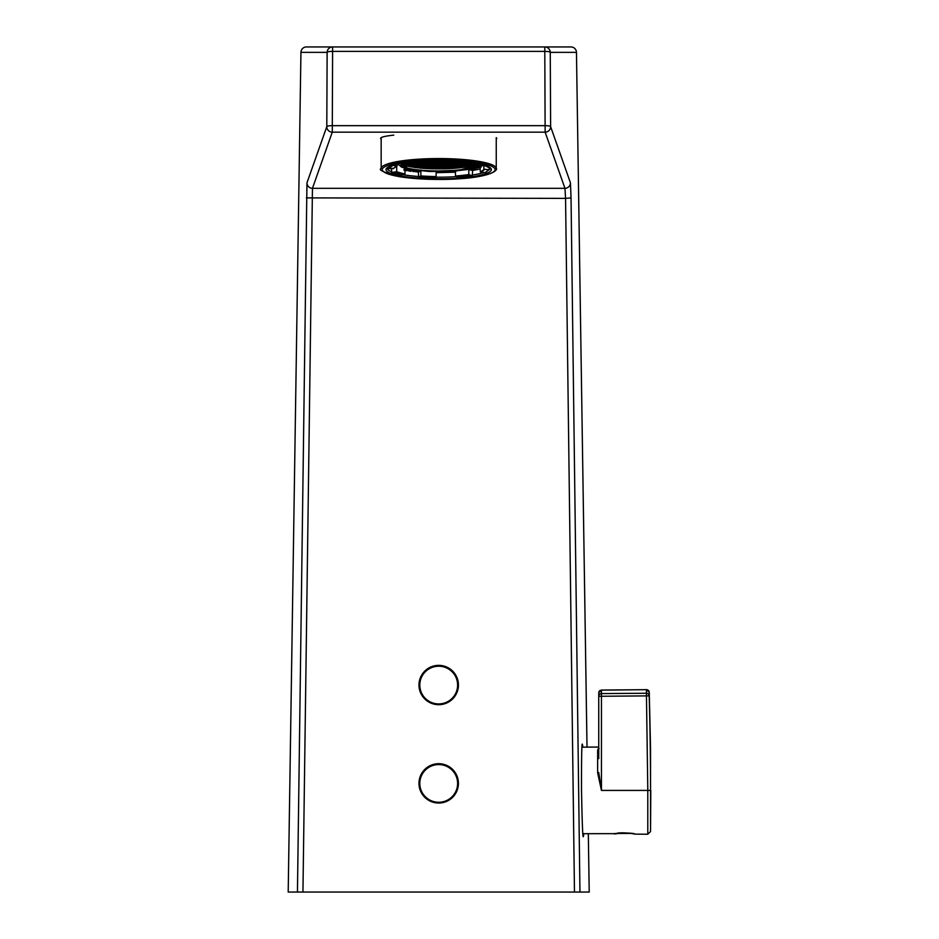 <?xml version="1.0" encoding="UTF-8"?>
<svg xmlns="http://www.w3.org/2000/svg" width="939" height="939" viewBox="0 0 939 939"><rect width="100%" height="100%" fill="white"/><g stroke="black" fill="none" stroke-linecap="round" stroke-linejoin="round"><path stroke-width="1.41" d="M489.595 167.565L489.043 169.736L483.843 169.149A45.213 7.852 0 0 1 480.252 171.802L480.252 165.957M480.252 168.973L472.646 170.452L472.282 175.769L468.819 174.56A45.213 7.852 0 0 1 455.462 175.992L455.462 171.015M455.462 172.201L436.142 172.682M436.142 171.661L436.142 176.544A45.213 7.852 0 0 1 428.348 176.344A45.213 7.852 0 0 1 420.86 175.922L420.86 170.933M404.979 168.363L404.979 173.926A45.213 7.852 0 0 1 396.716 171.614L396.716 166.133M397.162 165.604L397.162 164.032M476.507 164.795L462.575 170.018L430.039 171.321L409.369 169.067L400.883 164.924L402.573 162.987M400.918 164.654A37.818 6.561 180 0 0 400.965 164.806A37.818 6.561 180 0 0 430.039 170.781A37.818 6.561 180 0 0 476.437 164.806A37.818 6.561 180 0 0 476.449 164.771M401.364 163.891A38.64 6.714 180 0 0 402.291 164.407L402.432 164.525M402.585 164.548A38.64 6.714 180 0 0 405.366 165.557L405.542 165.663M405.707 165.651A38.64 6.714 180 0 0 409.568 166.567L409.967 166.649A38.64 6.714 180 0 0 414.686 167.412L414.932 167.506M415.191 167.482A38.64 6.714 180 0 0 420.707 168.093L420.989 168.187M421.294 168.151A38.64 6.714 180 0 0 427.362 168.574L428.043 168.609A38.64 6.714 180 0 0 429.851 168.691A38.64 6.714 180 0 0 431.682 168.762L432.046 168.832M431.224 167.612L431.682 168.762M420.86 175.922L418.806 177.283L418.242 171.954M417.585 171.896L416.376 171.802M410.754 171.25L409.956 171.156M396.716 171.614L391.88 172.483L391.363 168.774M387.819 167.565L388.359 168.75L393.558 168.257M441.588 159.865L441.295 161.308L456.765 161.942L458.608 161.203L441.553 160.499M421.74 161.86L420.015 161.109L405.12 162.705L408.23 163.316L421.74 161.86M404.756 162.095L405.12 162.705M393.018 168.797L396.657 166.109L391.868 165.205M395.202 166.86L396.716 165.675M404.979 173.926L401.094 175.077L391.363 171.978M409.979 170.581L411.798 170.722L409.709 171.215L408.406 170.616L411.47 170.464M405.66 169.982L407.538 170.135L404.979 170.558M403.97 169.947L405.261 169.936M405.272 169.783L407.233 169.865M407.573 170.241L409.615 170.44L405.625 170.663L409.04 170.452L407.843 169.971M406.035 170.405L407.385 170.581M407.068 170.217L408.43 170.358M411.118 170.792L413.653 171.285M414.627 171.121L416.846 171.262L413.172 171.602L416.282 171.285L414.827 170.851M413.465 171.332L415.754 171.238M415.813 171.849L419.181 171.238M418.594 171.978L420.426 171.238L420.86 169.982M418.771 177.295L435.825 177.541L418.594 176.837M435.849 177.987L436.142 176.544M472.646 175.3L457.399 177.377L455.462 175.992M468.819 168.621L469.547 169.842L472.646 170.452M468.819 169.231L468.819 174.56M489.595 169.208L485.029 172.694L480.252 171.802M483.843 166.109L483.843 169.149M476.73 162.811L472.845 163.949L481.202 166.297L480.698 165.792L486.038 165.417M472.387 162.611L471.894 163.656M408.406 170.687L409.979 170.792M405.202 170.1L403.97 170.17M407.843 170.182L409.615 170.44M414.827 171.062L416.846 171.262M455.814 176.685A51.375 8.921 0 0 1 436.119 177.178L420.649 176.544M408.7 170.886L410.366 170.933L408.758 170.863M404.275 170.217L404.979 170.464M413.148 170.734L411.482 171.051M432.433 168.785A38.64 6.714 180 0 0 438.959 168.867L439.569 168.867A38.64 6.714 180 0 0 446.119 168.75L446.706 168.727A38.64 6.714 180 0 0 452.903 168.398L453.455 168.363A38.64 6.714 180 0 0 459.312 167.835L459.828 167.776A38.64 6.714 180 0 0 464.911 167.095M464.676 166.52L465.533 166.989A38.64 6.714 180 0 0 468.103 166.52L468.549 166.426A38.64 6.714 180 0 0 472.223 165.499M472.082 164.924L472.587 165.381A38.64 6.714 180 0 0 475.052 164.431M428.043 168.609L428.489 167.717M427.398 167.4L426.635 168.034L426.095 167.459L426.635 168.034L427.398 167.4M426.916 167.94L427.362 168.574M422.89 167.33L421.893 167.165M420.343 167.165L420.707 168.093M417.738 166.496L416.74 166.332M414.381 166.285L414.686 167.412M412.585 165.651L411.587 165.487M409.322 165.452L409.568 166.567M407.432 164.806L406.434 164.642M405.167 164.654L405.366 165.557M405.495 164.102L402.138 163.715L402.291 164.407M403.911 162.776L402.913 162.611M472.587 165.381L472.787 164.255M472.787 164.712L470.275 164.853M468.549 166.426L468.843 165.64M468.021 165.276L467.246 165.91L466.706 165.334L467.246 165.91L468.021 165.276M465.533 166.989L465.861 165.874M465.861 166.32L461.882 166.403M459.828 167.776L460.169 167.13M459.629 166.825L458.866 167.459L458.314 166.884L458.866 167.459L459.629 166.825M453.455 168.363L453.819 167.518M452.856 167.177L452.093 167.823L451.553 167.248L452.093 167.823L452.856 167.177M452.539 167.811L452.903 168.398M446.706 168.727L447.081 167.87M446.095 167.529L445.321 168.175L444.781 167.6L445.321 168.175L446.095 167.529M445.732 168.151L446.119 168.75M439.569 168.867L439.968 168.257M439.323 167.881L438.548 168.527L438.008 167.952L438.548 168.527L439.323 167.881M438.548 168.257L438.959 168.867M434.804 167.823L433.806 167.658M429.651 166.978L428.654 166.813M428.161 166.907L426.4 167.236L426.635 168.034M426.4 166.778L423.196 167.107L422.656 167.881M421.482 167.201L422.257 166.555L421.482 167.201L421.259 166.391L418.055 166.262L417.515 167.036M416.329 166.356L417.104 165.71L416.329 166.356L416.106 165.546L412.902 165.417L412.362 166.191M411.188 165.51L411.951 164.877L411.188 165.51L410.953 164.712L407.749 164.583L405.625 165.663M406.798 164.032L406.035 164.677L406.798 164.032M405.801 163.409L407.561 163.539M409.052 163.609L408.054 163.456M407.115 162.905L407.655 163.48L407.42 162.67M404.216 162.541L403.676 163.316M471.531 162.482L470.263 162.717L470.486 163.527L471.261 162.881M470.897 163.492L471.671 164.208M470.404 163.586L468.643 163.914L468.866 164.724L469.641 164.079M469.277 164.689L470.052 165.393M468.784 164.783L467.023 165.111L467.246 165.91M467.023 164.654L463.502 165.205M461.249 165.628L460.486 166.273L459.934 165.698L460.486 166.273L461.249 165.628M460.885 166.238L461.659 166.942M460.392 166.332L458.631 166.661L458.866 167.459M458.631 166.203L455.122 166.755M454.887 167.306L454.124 166.59M453.619 166.684L451.859 167.013L452.093 167.823M451.859 166.555L448.349 167.107M451.999 167.823L447.351 166.954M446.847 167.036L445.098 167.365L445.321 168.175M445.098 166.907L441.576 167.471M441.353 168.011L440.579 167.306M440.086 167.4L438.325 167.717L438.548 168.527M438.325 167.271L435.121 167.588L434.581 168.363M433.407 167.682L434.17 167.036L433.407 167.682L433.172 166.884L429.968 166.743L429.428 167.518M408.829 164.161L409.111 163.233M408.418 162.834L407.655 163.48L408.418 162.834M463.279 165.757L462.504 165.041M462.011 165.135L460.251 165.464L460.486 166.273M428.254 166.849L429.017 166.203L428.254 166.849L428.02 166.039L424.815 165.91L424.275 166.684L423.512 165.98M421.259 165.933L423.008 166.062M419.357 165.299L418.36 165.135M416.106 165.1L417.867 165.229M414.205 164.454L413.207 164.29M410.953 164.255L412.714 164.384M412.256 163.75L409.369 163.186M468.678 161.391L468.138 162.165L469.723 162.247M465.744 162.658L466.519 163.363L467.059 162.588L470.263 162.318M464.124 163.856L464.899 164.56L465.439 163.785L468.643 163.456M468.772 164.724L465.122 164.02M462.868 164.431L462.105 165.076L461.554 164.501L462.105 165.076L462.868 164.431M460.251 165.006L456.741 165.557M454.476 165.98L453.713 166.626L453.173 166.05L453.713 166.626L454.476 165.98M447.715 166.332L446.941 166.978L446.401 166.403L446.941 166.978L447.715 166.332M440.943 166.684L440.168 167.33L439.628 166.755L440.168 167.33L440.943 166.684M436.424 166.626L435.426 166.461M433.172 166.426L434.933 166.555M423.102 166.003L423.876 165.358L423.102 166.003L422.879 165.194L419.674 165.064L419.134 165.839L423.008 166.003M417.949 165.158L418.724 164.513L417.949 165.158L417.726 164.36L414.522 164.219L413.982 164.994M413.571 163.679L412.796 164.325L413.571 163.679M467.364 161.461L468.138 162.165M465.662 161.778L465.345 162.682L466.108 162.036M465.251 162.752L463.49 163.069L463.725 163.879L464.488 163.233M463.49 162.623L460.286 162.94L459.746 163.715L463.62 163.891L461.871 164.266L462.105 165.076M456.507 166.109L455.732 165.405M455.239 165.487L453.478 165.816L453.713 166.626M453.478 165.358L449.969 165.921M449.734 166.461L448.971 165.757M448.466 165.851L446.718 166.168L446.941 166.978M446.718 165.722L443.196 166.273M442.973 166.813L442.199 166.109M441.706 166.203L439.945 166.52L440.168 167.33M439.945 166.074L436.741 166.391L436.201 167.165M431.271 165.78L430.273 165.616M435.027 166.485L435.79 165.851L435.027 166.485L434.792 165.687L431.588 165.557L431.048 166.332M412.573 163.057L414.334 163.186M415.824 163.257L414.827 163.093M413.876 162.553L414.416 163.128L414.193 162.318M461.871 163.809L458.361 164.372M456.096 164.783L455.333 165.428L454.793 164.853L455.333 165.428L456.096 164.783M428.02 165.581L429.78 165.71M426.13 164.947L425.132 164.783M422.879 164.748L424.628 164.877M420.977 164.102L419.979 163.938M417.726 163.902L419.487 164.032M412.996 164.302L415.648 163.82L415.883 162.881M415.191 162.482L414.416 163.128L415.191 162.482M465.11 161.719L461.589 161.978M458.971 163.01L459.981 163.175M458.126 164.912L457.352 164.208M456.859 164.302L455.098 164.618L455.333 165.428M449.335 165.135L448.56 165.78L448.02 165.205L448.56 165.78L449.335 165.135M442.562 165.487L441.788 166.133L441.248 165.557L441.788 166.133L442.562 165.487M429.874 165.651L430.637 165.006L429.874 165.651L429.639 164.841L426.435 164.712L425.895 165.487M438.043 165.428L437.046 165.264M424.721 164.806L425.496 164.161L424.721 164.806L424.498 163.996L421.294 163.867L420.754 164.642M419.569 163.961L420.343 163.327L419.569 163.961L419.346 163.163L416.141 162.834M417.444 162.071L416.447 161.907M417.221 162.611L417.761 161.837M459.957 161.038L460.192 161.848L460.955 161.203M460.591 161.813L461.366 162.517M460.098 161.907L458.338 162.236L458.572 163.034L459.335 162.4M458.478 163.104L456.718 163.421L456.953 164.231L457.716 163.586M455.098 164.172L451.589 164.724M451.354 165.264L450.591 164.56M450.086 164.654L448.337 164.971L448.56 165.78M448.337 164.525L444.816 165.076M448.466 165.792L443.818 164.912M443.325 165.006L441.565 165.334L441.788 166.133M441.565 164.877L438.36 165.194L437.82 165.968M434.792 165.229L436.553 165.358M432.891 164.583L431.893 164.431M436.647 165.299L437.41 164.654L436.647 165.299L436.412 164.489L433.208 164.36L432.668 165.135M429.639 164.384L431.4 164.513M427.75 163.75L426.752 163.586M424.498 163.55L426.247 163.679M422.597 162.905L421.599 162.74M419.346 162.705L421.106 162.834M422.268 161.003L422.808 161.578L422.585 160.769M458.338 161.778L454.828 162.33M456.718 162.975L453.208 163.527M450.955 163.938L450.18 164.583L449.64 164.008L450.18 164.583L450.955 163.938M444.182 164.302L443.408 164.935L442.868 164.36L443.408 164.935L444.182 164.302M431.494 164.454L432.257 163.809L431.494 164.454L431.259 163.644L428.055 163.515L427.515 164.29M426.341 163.609L427.116 162.963L426.341 163.609L426.118 162.811L422.914 162.67L422.374 163.445M421.963 162.13L421.188 162.776L421.963 162.13M424.217 161.708L423.219 161.543M423.982 162.259L424.264 161.332M423.583 160.933L422.808 161.578L423.583 160.933M425.837 160.522L424.839 160.358M425.602 161.062L426.153 160.287M453.197 161.391L453.42 162.201L454.194 161.555M453.83 162.165L454.593 162.87M453.326 162.259L451.577 162.588L451.8 163.386L452.575 162.752M452.211 163.363L452.974 164.067M451.706 163.456L449.957 163.785L450.18 164.583M449.957 163.327L446.436 163.879M446.213 164.419L445.438 163.715M444.945 163.809L443.185 164.137L443.408 164.935M443.185 163.679L439.663 164.231M443.314 164.947L438.666 164.067M436.412 164.032L438.173 164.161M434.511 163.398L433.513 163.233M431.259 163.198L433.02 163.327M429.369 162.553L428.372 162.388M426.118 162.353L427.867 162.482M427.421 161.848L424.534 161.285M429.041 160.651L429.581 161.226L429.358 160.416M431.611 160.006L432.609 160.158M451.577 162.13L448.056 162.682M445.802 163.104L445.027 163.75L444.487 163.175L445.027 163.75L445.802 163.104M438.267 164.102L439.029 163.456L438.267 164.102L438.032 163.292L434.827 163.163L434.288 163.938M433.114 163.257L433.877 162.611L433.114 163.257L432.879 162.447L429.675 162.318L429.135 163.093M428.736 161.778L427.961 162.412L428.736 161.778M427.738 161.156L429.487 161.285M430.989 161.355L429.992 161.191M430.755 161.895L431.036 160.98M430.355 160.581L429.581 161.226L430.355 160.581M435.813 160.299L436.353 160.862L436.119 160.064M436.353 160.862L437.116 160.229M448.678 161.332L449.452 162.036M447.926 161.473L446.424 161.743L446.647 162.553L447.422 161.907M447.058 162.517L447.833 163.233M446.565 162.611L444.804 162.94L445.027 163.75M444.804 162.482L441.283 163.046M441.06 163.586L440.285 162.881M438.032 162.834L439.792 162.963M436.13 162.201L431.294 160.921M432.879 162.001L434.64 162.13M434.194 161.485L437.527 161.543L437.809 160.616M436.752 160.839L441.506 161.708L442.269 161.062M438.067 160.569L442.903 161.848M446.424 161.414L433.302 163.245M440.649 162.259L439.886 162.905L440.649 162.259M434.499 160.804L436.259 160.933M614.881 833.409L614.482 833.926L615.82 833.644C627.275 832.846 633.555 832.999 634.647 834.125L647.781 834.243L647.781 790.427L601.453 790.427L597.65 772.879L597.65 750.144L598.742 748.148M582.884 833.679L615.714 833.656C621.818 831.238 640.445 835.029 633.273 833.809M647.804 834.243L650.539 831.543L650.539 790.427A3288.308 3288.178 -90 0 0 649.189 695.869L601.453 696.269L601.453 790.427L598.742 772.433L597.65 772.879M597.65 750.144A1.092 1.021 180 0 0 598.742 749.122L599.047 748.489M650.527 749.04A2.735 2.735 0 0 1 650.539 749.31L649.248 692.266A3287.533 683.486 179.5 0 1 649.189 695.869A2.735 2.676 -178.3 0 0 646.419 693.264L601.453 693.581L601.453 696.269L598.742 696.269L598.742 692.818L598.742 696.269A2.735 2.676 0 0 1 601.453 693.581L601.453 690.13A2.735 2.676 180 0 0 598.742 692.818L601.453 690.071L646.478 689.672L601.453 690.13M598.084 749.029A1.092 1.033 -152.5 0 0 598.742 748.841M598.742 758.642L598.742 696.269M650.187 742.268L650.269 748.172A2.735 2.735 89.5 0 1 650.539 749.31L650.539 790.427L647.804 790.427L646.419 693.264L646.478 689.613L649.248 692.266A2.735 2.676 -179.7 0 0 646.49 689.672M624.494 832.905L618.05 833.456L630.938 833.456L627.369 833.01M618.05 833.456L631.196 833.421M438.701 703.921A18.897 18.85 -0 0 1 419.803 685.071A18.897 18.85 -0 0 1 438.701 666.232A18.897 18.85 -0 0 1 457.14 689.261A18.897 18.85 -0 0 1 438.701 703.921M456.647 676.831A19.214 19.156 -0 0 1 457.434 687.935L457.14 689.261M420.273 689.261L419.968 687.935A19.214 19.156 -0 0 1 420.766 676.831M438.701 802.27A18.897 18.85 -0 0 1 419.803 783.419A18.897 18.85 -0 0 1 438.701 764.581A18.897 18.85 -0 0 1 457.14 787.598A18.897 18.85 -0 0 1 438.701 802.27M456.647 775.18A19.214 19.156 -0 0 1 457.434 786.283L457.14 787.598M420.273 787.598L419.968 786.283A19.214 19.156 -0 0 1 420.766 775.18M582.919 747.174L582.415 744.392C581.746 741.775 581.441 757.116 581.523 790.427C582.145 823.738 582.755 839.079 583.389 836.461L583.823 833.691M438.701 763.7A19.731 19.672 0 0 1 458.432 783.372A19.731 19.672 0 0 1 438.701 803.045A19.731 19.672 0 0 1 418.97 783.372A19.731 19.672 0 0 1 438.701 763.7M458.432 782.833A19.731 19.672 0 0 1 451.812 797M425.602 797A19.731 19.672 0 0 1 418.982 782.833M496.25 139.042A58.089 5.059 180 0 0 496.801 138.35M438.701 704.696A19.731 19.672 180 0 0 458.432 685.024A19.731 19.672 180 0 0 438.701 665.352A19.731 19.672 180 0 0 418.97 685.024A19.731 19.672 180 0 0 438.701 704.696M458.432 684.484A19.731 19.672 0 0 1 451.812 698.651M425.602 698.651A19.731 19.672 0 0 1 418.982 684.484M288.203 892.05L300.938 52.349A5.481 5.481 90 0 1 306.419 46.95L332.617 46.95L332.277 132.164L545.136 132.164A5.481 5.458 160.6 0 0 550.618 126.648L570.442 182.8A5.481 5.458 160.6 0 1 564.961 188.316L312.452 188.316L302.945 892.05L574.468 892.05L565.56 198.375L564.961 188.316L545.136 132.164L544.796 51.387L332.617 51.387A5.481 1.045 -179.7 0 0 327.136 52.373L300.938 52.349A5.481 0.845 0.9 0 0 300.938 52.373L288.203 892.05L297.452 892.05L306.971 182.8L326.795 126.648L327.136 52.373A5.481 5.481 90 0 1 332.617 46.95L570.994 46.95A5.481 5.481 -90 0 1 576.464 52.373A5.481 0.845 -0.9 0 0 576.476 52.349L550.266 52.373A5.481 1.045 179.7 0 0 544.796 51.387L544.796 46.95A5.481 5.481 -90 0 1 550.266 52.373L550.618 126.648A5.481 1.045 179.7 0 0 545.136 125.662L332.277 125.662A5.481 1.045 -179.7 0 0 326.795 126.648A5.481 5.458 -160.6 0 0 332.277 132.164L312.452 188.316A5.481 5.458 -160.6 0 1 306.971 182.8M302.945 892.05L297.452 892.05M589.211 892.05L588.319 833.726L589.211 892.05L574.468 892.05M393.77 135.134A58.089 5.059 180 0 0 380.612 138.35A58.089 5.059 180 0 0 381.164 139.042M477.341 164.982L457.352 170.804L429.851 171.45L408.758 169.161L401.376 163.186M387.819 168.198A50.964 8.85 0 0 1 388.969 166.766M388.359 168.75L392.373 165.792M420.426 171.238L404.157 169.196M455.873 171.309L436.083 171.872M481.261 167.013L469.547 169.842M476.319 163.409L485.533 165.992M404.568 174.537L396.199 172.189M469.183 175.17L455.661 176.626M480.134 165.91A45.213 7.852 0 0 1 475.357 167.365M484.395 169.689L480.756 172.377M421.388 167.259L420.343 167.459M416.247 166.426L414.381 166.766M411.094 165.581L409.322 165.91M405.941 164.736L405.167 164.877M433.313 167.752L431.224 168.128M422.726 161.637L421.869 161.801M418.348 161.168C403.301 161.86 375.635 166.849 390.037 173.152C405.765 179.361 445.638 179.443 459.054 178.07C474.113 177.377 501.766 172.389 487.364 166.086C471.636 159.876 431.764 159.794 418.348 161.168M418.594 176.485A51.375 8.921 0 0 1 403.277 174.736M391.363 171.743A51.375 8.921 0 0 1 387.326 168.269C388.605 165.393 398.981 163.034 418.454 161.191C445.18 159.653 466.753 160.839 483.186 164.771L490.088 168.269A51.375 8.921 0 0 1 489.442 169.677M393.77 162.294A57.549 9.989 180 0 0 381.164 168.539C377.924 169.771 383.734 172.436 398.594 176.555C416.81 179.431 437.468 180.147 460.568 178.68C499.125 175.839 497.024 167.799 496.25 168.539A57.549 9.989 180 0 0 416.505 159.325A57.549 9.989 180 0 0 393.77 162.294M460.486 178.668C446.131 180.135 403.453 180.042 386.622 173.398C371.21 166.661 400.812 161.32 416.928 160.581C431.283 159.102 473.949 159.196 490.78 165.839C506.191 172.588 476.589 177.917 460.486 178.668M483.655 172.6A51.375 8.921 0 0 1 478.831 173.844A51.375 8.921 0 0 1 472.646 174.971M570.442 182.8L571.041 197.894L565.56 198.375L306.36 197.894M587.004 747.139L576.464 52.373L587.016 747.139M571.041 197.894L579.95 892.05M397.702 163.914L401.704 167.212L410.202 169.548L429.745 171.497L452.598 171.238L467.129 169.56L475.639 167.248L478.632 165.393M400.988 175.077L391.657 172.447M472.364 175.781L457.434 177.377M489.559 169.372L485.24 172.67M456.718 161.942L441.283 161.32M408.312 163.316L421.775 161.872M393.535 168.421L396.857 166.074M472.74 163.949L480.991 166.262M426.435 168.046L427.292 168.539M426.541 168.046L421.142 168.175M421.388 167.201L415.061 167.506M416.235 166.367L409.897 166.673M405.941 164.677L402.479 164.536M407.549 163.492L401.505 163.738M469.066 164.701L474.594 164.337M467.446 165.898L472.352 165.499M467.059 165.921L468.045 166.496M459.054 167.447L465.157 167.107M458.666 167.471L459.253 167.811M451.894 167.823L452.844 168.374M445.121 168.175L446.06 168.715M438.454 168.527L432.245 168.82M433.302 167.694L426.822 168.022M422.257 167.764L421.282 167.201M417.104 166.919L416.141 166.356M411.963 166.074L410.989 165.522M411.082 165.522L407.244 165.37M406.81 165.241L405.836 164.677M406.223 164.665L412.702 164.325M472.434 163.186L470.685 163.515M470.298 163.527L471.261 164.09M468.678 164.724L469.641 165.287M467.153 165.921L460.673 166.25M460.286 166.273L461.26 166.837M458.76 167.471L452.281 167.799M448.173 167.67L445.509 168.163M445.227 168.175L438.748 168.515M434.182 168.245L433.208 167.682M408.43 164.043L407.456 163.48M429.029 167.412L428.055 166.849M428.161 166.849L421.67 167.189M419.181 165.851L416.529 166.344M417.855 165.17L411.376 165.499M407.843 163.468L410.014 163.069M463.913 163.867L470.392 163.527M461.906 165.076L462.88 165.64M460.38 166.273L453.901 166.614M453.514 166.626L454.488 167.189M446.741 166.978L447.715 167.541M439.98 167.33L440.943 167.893M440.074 167.342L433.595 167.67M423.876 166.567L422.902 166.003M418.724 165.722L417.761 165.158M413.571 164.888L412.608 164.325M468.185 162.177L465.533 162.67M465.145 162.682L466.12 163.245M463.526 163.879L464.5 164.442M464.946 164.571L462.293 165.064M453.619 166.626L447.128 166.966M446.847 166.989L440.368 167.318M434.921 166.496L428.442 166.825M435.802 167.048L434.827 166.496M414.322 163.128L410.625 162.975M462 165.076L455.521 165.417M455.133 165.428L456.108 165.992M429.78 165.651L423.289 165.992M424.628 164.818L418.148 165.147M415.191 163.691L414.228 163.128M458.76 163.022L465.239 162.693M448.361 165.78L449.335 166.344M441.6 166.144L442.562 166.696M430.649 166.215L429.675 165.651M441.694 166.144L435.215 166.473M425.496 165.37L424.522 164.806M420.343 164.525L419.381 163.973M419.475 163.973L415.637 163.82M414.615 163.116L421.095 162.776M462.375 161.461L460.38 161.825M459.993 161.848L460.967 162.4M458.373 163.046L459.347 163.597M459.793 163.726L457.14 164.219M456.753 164.231L457.727 164.795M455.239 165.44L448.748 165.769M444.64 165.628L441.987 166.121M436.541 165.299L430.062 165.64M437.421 165.863L436.447 165.299M431.4 164.466L424.909 164.795M426.247 163.621L419.768 163.949M422.714 161.578L421.94 161.555M457.27 161.731L460.098 161.848M451.988 163.374L458.478 163.046M450.368 164.571L456.859 164.243M449.981 164.595L450.955 165.147M443.22 164.947L444.182 165.499M432.269 165.018L431.294 164.454M427.116 164.172L426.142 163.621M421.963 163.339L421.001 162.776M421.388 162.752L427.867 162.424M423.583 162.142L422.62 161.578M423.008 161.567L429.487 161.226M455.403 161.848L453.607 162.189M453.22 162.201L454.194 162.764M451.6 163.398L452.575 163.949M450.086 164.595L443.607 164.924M439.487 164.795L436.835 165.276M438.161 164.102L431.682 164.442M433.02 163.269L426.529 163.597M446.847 162.541L453.326 162.201M447.868 163.245L451.706 163.398M444.84 163.75L445.802 164.313M438.067 164.102L439.041 164.665M433.888 163.82L432.914 163.257M428.736 162.975L427.761 162.424M428.149 162.4L434.64 162.071M430.355 161.79L429.381 161.226M429.769 161.215L436.259 160.874M436.541 160.851L438.56 160.487M448.29 161.485L449.042 161.919M446.459 162.553L447.422 163.116M447.88 163.245L445.227 163.726M444.933 163.75L438.454 164.09M437.128 161.426L436.154 160.874M441.694 161.696L443.572 161.344M440.074 162.893L446.553 162.553M439.687 162.905L440.661 163.468M439.781 162.917L435.942 162.752M435.508 162.623L434.534 162.071M650.539 831.543L650.797 790.438M581.98 747.186L598.742 747.033M628.754 833.081L634.107 833.586M624.423 832.834L614.352 833.949M650.41 742.444L649.248 692.266M496.25 168.539L496.25 137.646M381.164 168.539L381.164 137.646M576.464 52.279A5.481 5.481 0 0 0 570.994 46.95M306.419 46.95A5.481 5.481 0 0 0 300.938 52.279"/></g></svg>
